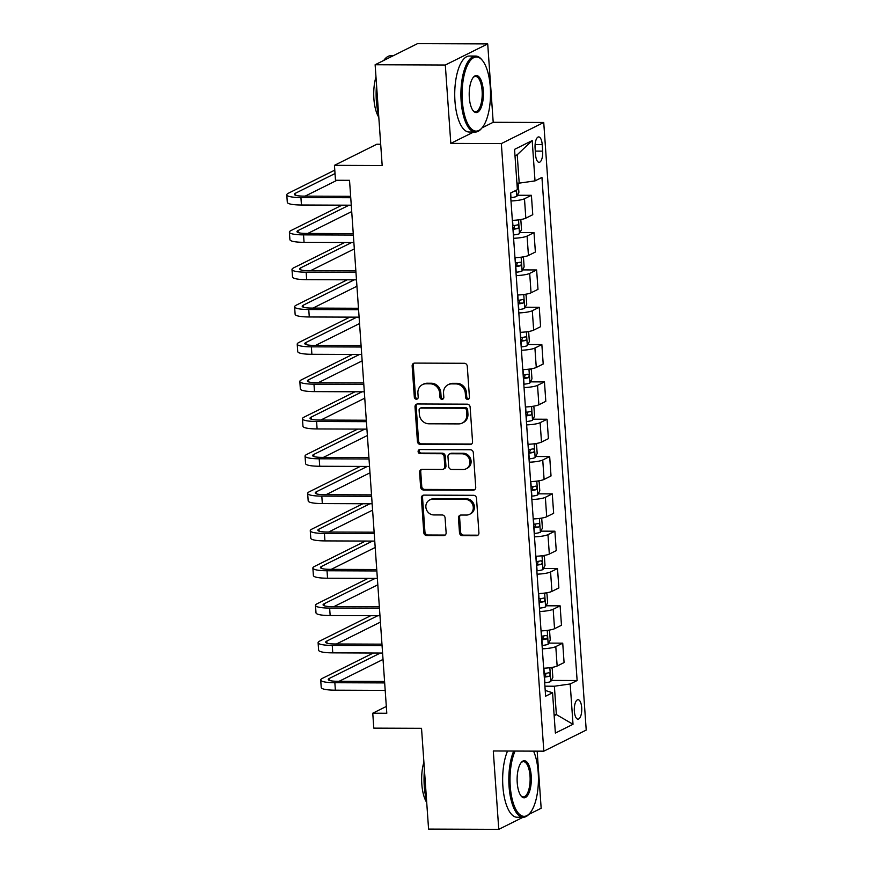 <?xml version="1.0" encoding="UTF-8"?>
<svg xmlns="http://www.w3.org/2000/svg" width="873" height="873" viewBox="0 0 873 873"><rect width="100%" height="100%" fill="white"/><g stroke="black" fill="none" stroke-linecap="round" stroke-linejoin="round"><path stroke-width="1.31" d="M467.666 399.408A2.084 1.899 -116.5 0 0 469.445 397.368L467.273 366.224A2.979 2.706 -116.5 0 0 464.316 363.288L414.708 363.092A2.979 2.706 -116.5 0 0 412.154 366.016L414.326 397.16A2.084 1.899 -116.5 0 0 417.185 399.037A2.084 1.899 -116.5 0 0 418.189 397.171L417.905 393.145A9.548 8.665 -116.5 0 1 422.467 384.622A9.548 8.665 -116.5 0 1 426.068 383.793L430.203 383.814A9.548 8.665 -116.5 0 1 439.676 393.221L439.959 397.248A2.084 1.899 -116.5 0 0 442.818 399.125A2.084 1.899 -116.5 0 0 443.822 397.27L443.539 393.243A9.548 8.665 -116.5 0 1 448.1 384.72A9.548 8.665 -116.5 0 1 451.701 383.891L455.837 383.913A9.548 8.665 -116.5 0 1 465.309 393.319L465.593 397.346A2.084 1.899 -116.5 0 0 467.666 399.408M448.1 384.72L449.246 384.153A9.548 8.665 -116.5 0 1 452.847 383.323L456.983 383.334A9.548 8.665 -116.5 0 1 466.455 392.752L466.739 396.779A2.084 1.899 -116.5 0 0 468.965 398.83M414.195 363.146A2.979 2.706 -116.5 0 0 413.3 365.449L415.472 396.582A2.084 1.899 -116.5 0 0 417.709 398.634M422.467 384.622L423.612 384.055A9.548 8.665 -116.5 0 1 427.213 383.225L431.349 383.236A9.548 8.665 -116.5 0 1 440.821 392.654L441.105 396.68A2.084 1.899 -116.5 0 0 443.342 398.732M581.691 707.61A9.723 3.732 90.2 0 0 578.057 699.71A9.723 3.732 90.2 0 0 574.358 711.255A9.723 3.732 90.2 0 0 577.981 719.166A9.723 3.732 90.2 0 0 581.691 707.61M459.493 532.759A2.979 2.706 -116.5 0 0 462.45 535.706L476.374 535.749A2.979 2.706 -116.5 0 0 478.917 532.836L476.505 498.254A2.979 2.706 -116.5 0 0 473.548 495.307L423.94 495.122A2.979 2.706 -116.5 0 0 421.386 498.046L423.798 532.628A2.979 2.706 -116.5 0 0 426.766 535.564L443.571 535.629A2.979 2.706 -116.5 0 0 446.125 532.705L445.088 517.907A2.979 2.706 -116.5 0 0 442.131 514.972L433.794 514.939A7.977 7.235 -116.5 0 1 426.155 508.73A7.977 7.235 -116.5 0 1 429.691 499.956A7.977 7.235 -116.5 0 1 432.702 499.258L465.353 499.378A7.977 7.235 -116.5 0 1 472.991 505.587A7.977 7.235 -116.5 0 1 469.456 514.372A7.977 7.235 -116.5 0 1 466.455 515.059L461.009 515.037A2.979 2.706 -116.5 0 0 458.456 517.962L459.493 532.759L460.638 532.192A2.979 2.706 -116.5 0 0 463.596 535.127L477.52 535.182A2.979 2.706 -116.5 0 0 478.033 535.138M475.316 132.041A37.997 14.557 -89.8 0 1 461.14 101.181A37.997 14.557 -89.8 0 1 475.61 56.058L469.434 56.036A37.997 14.557 -89.8 0 0 454.964 101.159A37.997 14.557 -89.8 0 0 469.139 132.019L475.316 132.041A37.997 14.557 -89.8 0 0 481.372 128.647L482.071 127.818A37.081 14.208 90.2 0 0 490.288 87.093A37.081 14.208 90.2 0 0 482.322 60.335A37.081 14.208 90.2 0 0 467.633 64.875A37.081 14.208 90.2 0 0 462.33 101.006A37.081 14.208 90.2 0 0 482.071 127.818L493.201 122.296L487.712 43.912L445.317 65.017L375.128 64.744L382.178 165.51L334.446 165.335L335.494 180.264L349.527 180.318L386.794 713.263L372.76 713.208L373.797 728.137L421.528 728.311L428.578 829.088L498.767 829.35L523.069 817.259M445.317 65.017L450.806 143.39L501.342 143.587L543.824 751.173L493.289 750.976L498.767 829.35M470.001 444.608A2.979 2.706 -116.5 0 0 472.544 441.694L470.132 407.113A2.979 2.706 -116.5 0 0 467.164 404.166L417.567 403.981A2.979 2.706 -116.5 0 0 415.013 406.894L417.425 441.476A2.979 2.706 -116.5 0 0 420.393 444.422L470.001 444.608L471.147 444.041A2.979 2.706 -116.5 0 0 471.66 443.986M473.319 452.683L475.73 487.265A2.979 2.706 -116.5 0 1 473.188 490.179L423.58 489.993A2.979 2.706 -116.5 0 1 420.611 487.058L419.586 472.249A2.979 2.706 -116.5 0 1 422.128 469.336L442.251 469.412A2.979 2.706 -116.5 0 0 444.804 466.488L444.117 456.666A2.979 2.706 -116.5 0 0 441.16 453.731L420.208 453.654A2.084 1.899 -116.5 0 1 419.138 449.726A2.084 1.899 -116.5 0 1 419.924 449.551L470.361 449.737A2.979 2.706 -116.5 0 1 473.319 452.683M528.798 814.411L541.162 808.256L537.168 751.14M375.128 64.744L417.523 43.65L487.712 43.912M535.094 148.104L535.553 154.674A9.428 3.612 90.2 0 0 539.067 162.323A9.428 3.612 90.2 0 0 542.657 151.138L542.198 144.569A9.428 3.612 90.2 0 0 538.685 136.908A9.428 3.612 90.2 0 0 535.094 148.104M501.342 143.587L543.737 122.482L586.22 730.068L543.824 751.173M532.192 140.586L535.018 180.897L519.206 183.134L517.22 154.761L532.192 140.586L514.546 149.37L517.373 189.67L510.443 193.119L545.614 696.207L552.554 692.758L545.21 690.434M551.31 680.427L577.129 680.525L541.947 177.437L535.018 180.897M577.129 680.525L570.189 683.974L573.015 724.284L555.37 733.069L552.554 692.758M380.693 144.252L376.841 144.231L334.446 165.335M493.201 122.296L543.737 122.482M386.324 706.453L372.76 713.208M517.22 154.761L515.005 155.863M519.206 183.134L516.914 183.123M554.071 714.572L556.363 714.583L554.377 686.222L544.916 686.178M554.148 715.685L556.363 714.583L573.015 724.284M517.383 195.257L531.406 195.312L524.477 198.76A12.157 2.128 176 0 1 510.989 200.965M512.342 220.367A12.157 2.128 176 0 0 525.83 218.163L532.759 214.714L531.406 195.312M520.002 232.578L534.014 232.633L527.085 236.081A12.157 2.128 176 0 1 513.597 238.285M514.95 257.688A12.157 2.128 176 0 0 528.438 255.483L535.378 252.035L534.014 232.633M522.611 269.899L536.622 269.953L529.693 273.402A12.157 2.128 176 0 1 516.205 275.606M517.558 295.009A12.157 2.128 176 0 0 531.046 292.804L537.986 289.356L536.622 269.953M525.219 307.22L539.241 307.274L532.301 310.723A12.157 2.128 176 0 1 518.813 312.927M520.177 332.329A12.157 2.128 176 0 0 533.665 330.136L540.594 326.677L539.241 307.274M527.827 344.54L541.849 344.595L534.909 348.043A12.157 2.128 176 0 1 521.421 350.248M522.785 369.65A12.157 2.128 176 0 0 536.273 367.457L543.202 363.997L541.849 344.595M530.435 381.861L544.457 381.916L537.528 385.364A12.157 2.128 176 0 1 524.04 387.568M525.393 406.971A12.157 2.128 176 0 0 538.881 404.777L545.811 401.318L544.457 381.916M533.043 419.182L547.065 419.236L540.136 422.685A12.157 2.128 176 0 1 526.648 424.889M528.001 444.292A12.157 2.128 176 0 0 541.489 442.098L548.419 438.639L547.065 419.236M535.662 456.503L549.674 456.557L542.744 460.006A12.157 2.128 176 0 1 529.256 462.21M530.609 481.612A12.157 2.128 176 0 0 544.097 479.419L551.027 475.96L549.674 456.557M538.27 493.823L552.282 493.878L545.352 497.326A12.157 2.128 176 0 1 531.864 499.531M533.217 518.933A12.157 2.128 176 0 0 546.705 516.74L553.646 513.291L552.282 493.878M540.878 531.144L554.89 531.199L547.96 534.647A12.157 2.128 176 0 1 534.472 536.851M535.826 556.254A12.157 2.128 176 0 0 549.324 554.06L556.254 550.612L554.89 531.199M543.486 568.465L557.509 568.519L550.568 571.968A12.157 2.128 176 0 1 537.081 574.172M538.445 593.575A12.157 2.128 176 0 0 551.932 591.381L558.862 587.933L557.509 568.519M546.094 605.786L560.117 605.84L553.176 609.289A12.157 2.128 176 0 1 539.689 611.493M541.053 630.895A12.157 2.128 176 0 0 554.541 628.702L561.47 625.254L560.117 605.84M548.702 643.106L562.725 643.161L555.795 646.609A12.157 2.128 176 0 1 542.308 648.814M543.661 668.216A12.157 2.128 176 0 0 557.149 666.023L564.078 662.574L562.725 643.161M554.377 686.222L570.189 683.974M450.806 143.39L473.613 132.041M417.054 404.024A2.979 2.706 -116.5 0 0 416.159 406.327L418.571 440.909A2.979 2.706 -116.5 0 0 421.539 443.855L471.147 444.041M466.498 410.321A2.084 1.899 -116.5 0 0 464.425 408.258L420.884 408.095A2.084 1.899 -116.5 0 0 419.095 410.135L419.389 414.391A9.548 8.665 -116.5 0 0 428.872 423.798L458.631 423.907A9.548 8.665 -116.5 0 0 462.232 423.078A9.548 8.665 -116.5 0 0 466.793 414.566L466.498 410.321L467.644 409.753A2.084 1.899 -116.5 0 0 465.571 407.691L464.425 408.258M420.099 408.28L421.244 407.702A2.084 1.899 -116.5 0 1 422.03 407.527L465.571 407.691M462.232 423.078L463.377 422.51A9.548 8.665 -116.5 0 0 467.939 413.998L466.793 414.566M467.644 409.753L467.939 413.998M421.615 469.379A2.979 2.706 -116.5 0 0 420.731 471.682L421.757 486.479A2.979 2.706 -116.5 0 0 424.725 489.426L474.334 489.611A2.979 2.706 -116.5 0 0 474.847 489.567M443.375 469.15L444.521 468.583A2.979 2.706 -116.5 0 0 445.95 465.92L445.263 456.099A2.979 2.706 -116.5 0 0 442.305 453.163L421.353 453.076L420.208 453.654M419.76 449.551A2.084 1.899 -116.5 0 0 421.353 453.076M463.127 469.488A7.977 7.235 -116.5 0 0 466.138 468.79A7.977 7.235 -116.5 0 0 469.663 460.016A7.977 7.235 -116.5 0 0 462.035 453.807L450.523 453.764A2.979 2.706 -116.5 0 0 447.969 456.688L448.657 466.509A2.979 2.706 -116.5 0 0 451.625 469.445L463.127 469.488M466.138 468.79L467.284 468.223A7.977 7.235 -116.5 0 0 470.809 459.438A7.977 7.235 -116.5 0 0 463.181 453.24L462.035 453.807M449.399 454.025L450.544 453.458A2.979 2.706 -116.5 0 1 451.668 453.196L463.181 453.24M460.497 515.092A2.979 2.706 -116.5 0 0 459.602 517.394L460.638 532.192M469.456 514.372L470.602 513.793A7.977 7.235 -116.5 0 0 474.137 505.02A7.977 7.235 -116.5 0 0 466.498 498.81L465.353 499.378M429.691 499.956L430.836 499.378A7.977 7.235 -116.5 0 1 433.848 498.69L466.498 498.81M423.427 495.177A2.979 2.706 -116.5 0 0 422.532 497.468L424.944 532.05A2.979 2.706 -116.5 0 0 427.912 534.996L444.717 535.062A2.979 2.706 -116.5 0 0 445.23 535.007M518.049 183.123L518.911 192.246L516.827 196.381A8.053 1.408 176 0 1 510.978 197.604L510.749 197.625M513.761 191.471A8.053 1.408 -4 0 0 515.223 191.132L515.932 190.39M334.785 170.137L288.461 193.195A22.796 3.983 -4 0 0 286.781 194.865A22.796 3.983 -4 0 0 300.923 197.549L350.75 197.734M286.781 194.865L287.304 202.329A22.796 3.983 -4 0 0 301.447 205.013L351.273 205.199M350.64 196.305L303.793 196.119A15.201 2.652 176 0 1 294.354 194.33A15.201 2.652 176 0 1 295.478 193.217L335.025 173.541M305.157 196.13L337.022 180.264M519.664 219.712L520.886 220.618L521.519 229.577L519.435 233.702A8.053 1.408 176 0 1 513.597 234.924L513.368 234.946M512.964 229.272L513.193 229.25A8.053 1.408 -4 0 0 517.831 228.453C519.086 226.816 519.009 225.627 517.58 224.874A8.053 1.408 176 0 1 512.942 225.66L512.713 225.692M514.841 225.43L513.793 228.431A4.103 0.72 176 0 1 512.92 228.562M522.283 257.033L523.494 257.939L524.127 266.898L522.043 271.023A8.053 1.408 176 0 1 516.205 272.245L515.976 272.267M515.572 266.592L515.801 266.571A8.053 1.408 -4 0 0 520.439 265.774C521.694 264.137 521.618 262.948 520.188 262.195A8.053 1.408 176 0 1 515.55 262.98L515.321 263.013M517.449 262.751L516.401 265.752A4.103 0.72 176 0 1 515.528 265.883M524.891 294.354L526.113 295.26L526.735 304.219L524.651 308.344A8.053 1.408 176 0 1 518.813 309.566L518.584 309.588M518.18 303.913L518.42 303.891A8.053 1.408 -4 0 0 523.047 303.095C524.313 301.469 524.226 300.268 522.796 299.515A8.053 1.408 176 0 1 518.169 300.312L517.94 300.334M520.057 300.072L519.009 303.084A4.103 0.72 176 0 1 518.136 303.204M341.998 205.166L291.069 230.516A22.796 3.983 -4 0 0 289.389 232.185A22.796 3.983 -4 0 0 303.542 234.87L353.358 235.055M289.389 232.185L289.912 239.649A22.796 3.983 -4 0 0 304.055 242.334L353.881 242.519M353.259 233.626L306.401 233.44A15.201 2.652 176 0 1 296.973 231.651A15.201 2.652 176 0 1 298.097 230.537L349.025 205.199M307.765 233.451L351.71 211.582M344.606 242.487L293.677 267.836A22.796 3.983 -4 0 0 291.997 269.506A22.796 3.983 -4 0 0 306.15 272.19L355.966 272.376M291.997 269.506L292.52 276.97A22.796 3.983 -4 0 0 306.674 279.655L356.49 279.84M355.868 270.946L309.009 270.761A15.201 2.652 176 0 1 299.581 268.971A15.201 2.652 176 0 1 300.705 267.858L351.633 242.519M310.373 270.772L354.329 248.903M347.225 279.807L296.296 305.157A22.796 3.983 -4 0 0 294.605 306.827A22.796 3.983 -4 0 0 308.758 309.511L358.574 309.697M294.605 306.827L295.129 314.291A22.796 3.983 -4 0 0 309.282 316.975L359.098 317.161M358.476 308.267L311.617 308.082A15.201 2.652 176 0 1 302.189 306.292A15.201 2.652 176 0 1 303.313 305.179L354.242 279.84M312.981 308.093L356.937 286.224M527.499 331.675L528.722 332.58L529.344 341.539L527.259 345.664A8.053 1.408 176 0 1 521.421 346.887L521.192 346.908M520.799 341.234L521.028 341.212A8.053 1.408 -4 0 0 525.655 340.415C526.921 338.789 526.834 337.589 525.404 336.836A8.053 1.408 176 0 1 520.777 337.633L520.548 337.655M522.665 337.393L521.618 340.405A4.103 0.72 176 0 1 520.745 340.525M349.833 317.128L298.904 342.478A22.796 3.983 -4 0 0 297.213 344.148A22.796 3.983 -4 0 0 311.366 346.832L361.182 347.018M297.213 344.148L297.737 351.612A22.796 3.983 -4 0 0 311.89 354.296L361.706 354.482M361.084 345.588L314.225 345.402A15.201 2.652 176 0 1 304.797 343.613A15.201 2.652 176 0 1 305.921 342.5L356.85 317.161M315.589 345.413L359.545 323.545M475.61 56.058A37.997 14.557 -89.8 0 1 481.634 59.495L482.322 60.335M483.293 90.574A18.54 7.104 -89.8 0 1 480.641 108.645A18.54 7.104 -89.8 0 1 473.297 110.915A18.54 7.104 -89.8 0 1 469.314 97.536A18.54 7.104 -89.8 0 1 473.428 77.173A18.54 7.104 -89.8 0 1 483.293 90.574M472.948 110.467A17.635 6.755 90.2 0 0 475.392 111.679A17.635 6.755 90.2 0 0 482.103 90.737A17.635 6.755 90.2 0 0 475.534 76.42A17.635 6.755 90.2 0 0 473.068 77.61M378.686 115.552A37.997 14.557 -89.8 0 1 376.35 100.853A37.997 14.557 -89.8 0 1 376.536 84.899M383.749 60.466A37.997 14.557 -89.8 0 1 390.809 55.73L393.232 55.741M378.806 117.255A27.358 10.476 -89.8 0 1 373.895 98.835A27.358 10.476 -89.8 0 1 375.979 76.944M515.092 751.064A37.081 14.208 90.2 0 0 510.247 786.224A37.081 14.208 90.2 0 0 529.987 813.036A37.081 14.208 90.2 0 0 538.194 772.31A37.081 14.208 90.2 0 0 533.567 751.129M529.987 813.036L529.289 813.865A37.997 14.557 -89.8 0 1 523.233 817.259A37.997 14.557 -89.8 0 1 509.057 786.387A37.997 14.557 -89.8 0 1 513.717 751.053M531.21 775.791A18.54 7.104 -89.8 0 1 528.558 793.852A18.54 7.104 -89.8 0 1 521.214 796.132A18.54 7.104 -89.8 0 1 517.231 782.743A18.54 7.104 -89.8 0 1 521.334 762.38A18.54 7.104 -89.8 0 1 531.21 775.791M520.865 795.685A17.635 6.755 90.2 0 0 523.309 796.896A17.635 6.755 90.2 0 0 530.02 775.955A17.635 6.755 90.2 0 0 523.44 761.638A17.635 6.755 90.2 0 0 520.985 762.827M426.602 800.77A37.997 14.557 -89.8 0 1 424.267 786.071A37.997 14.557 -89.8 0 1 424.453 770.117M426.711 802.462A27.358 10.476 -89.8 0 1 421.812 784.052A27.358 10.476 -89.8 0 1 423.896 762.162M523.233 817.259L517.056 817.237A37.997 14.557 -89.8 0 1 502.881 786.366A37.997 14.557 -89.8 0 1 507.54 751.031M530.107 368.995L531.33 369.901L531.952 378.86L529.867 382.985A8.053 1.408 176 0 1 524.029 384.207L523.8 384.229M523.407 378.555L523.636 378.533A8.053 1.408 -4 0 0 528.274 377.736C529.529 376.11 529.442 374.91 528.023 374.157A8.053 1.408 176 0 1 523.385 374.954L523.156 374.975M525.273 374.713L524.226 377.725A4.103 0.72 176 0 1 523.353 377.845M532.716 406.316L533.938 407.222L534.56 416.181L532.475 420.306A8.053 1.408 176 0 1 526.637 421.528L526.408 421.55M526.015 415.875L526.244 415.854A8.053 1.408 -4 0 0 530.882 415.057C532.137 413.431 532.05 412.231 530.631 411.478A8.053 1.408 176 0 1 525.993 412.274L525.764 412.296M527.892 412.034L526.834 415.046A4.103 0.72 176 0 1 525.961 415.166M535.324 443.637L536.546 444.543L537.179 453.502L535.094 457.627A8.053 1.408 176 0 1 529.256 458.849L529.016 458.871M528.623 453.196L528.852 453.174A8.053 1.408 -4 0 0 533.49 452.378C534.745 450.752 534.669 449.551 533.239 448.798A8.053 1.408 176 0 1 528.601 449.595L528.372 449.617M530.5 449.355L529.453 452.367A4.103 0.72 176 0 1 528.58 452.498M537.943 480.958L539.154 481.863L539.787 490.822L537.703 494.947A8.053 1.408 176 0 1 531.864 496.17L531.635 496.191M531.231 490.517L531.461 490.495A8.053 1.408 -4 0 0 536.098 489.698C537.353 488.072 537.277 486.872 535.847 486.119A8.053 1.408 176 0 1 531.21 486.916L530.98 486.938M533.108 486.676L532.061 489.688A4.103 0.72 176 0 1 531.188 489.818M540.551 518.278L541.773 519.184L542.395 528.143L540.311 532.268A8.053 1.408 176 0 1 534.472 533.49L534.243 533.512M533.84 527.838L534.069 527.816A8.053 1.408 -4 0 0 538.706 527.019C539.972 525.393 539.885 524.193 538.455 523.44A8.053 1.408 176 0 1 533.829 524.236L533.589 524.258M535.716 523.996L534.669 527.008A4.103 0.72 176 0 1 533.796 527.139M352.441 354.449L301.512 379.799A22.796 3.983 -4 0 0 299.832 381.468A22.796 3.983 -4 0 0 313.974 384.153L363.79 384.349M299.832 381.468L300.345 388.932A22.796 3.983 -4 0 0 314.498 391.617L364.314 391.813M363.692 382.909L316.844 382.734A15.201 2.652 176 0 1 307.405 380.934A15.201 2.652 176 0 1 308.529 379.82L359.458 354.482M318.209 382.734L362.153 360.865M355.049 391.77L304.12 417.119A22.796 3.983 -4 0 0 302.44 418.789A22.796 3.983 -4 0 0 316.583 421.473L366.409 421.67M302.44 418.789L302.964 426.253A22.796 3.983 -4 0 0 317.106 428.938L366.922 429.134M366.3 420.229L319.453 420.055A15.201 2.652 176 0 1 310.013 418.254A15.201 2.652 176 0 1 311.137 417.141L362.066 391.802M320.817 420.055L364.761 398.186M357.657 429.09L306.729 454.44A22.796 3.983 -4 0 0 305.048 456.11A22.796 3.983 -4 0 0 319.191 458.794L369.017 458.991M305.048 456.11L305.572 463.574A22.796 3.983 -4 0 0 319.714 466.258L369.541 466.455M368.919 457.55L322.061 457.376A15.201 2.652 176 0 1 312.632 455.575A15.201 2.652 176 0 1 313.745 454.462L364.674 429.123M323.425 457.376L367.369 435.507M360.265 466.411L309.337 491.761A22.796 3.983 -4 0 0 307.656 493.431A22.796 3.983 -4 0 0 321.81 496.115L371.625 496.311M307.656 493.431L308.18 500.895A22.796 3.983 -4 0 0 322.323 503.579L372.149 503.776M371.527 494.871L324.669 494.696A15.201 2.652 176 0 1 315.24 492.896A15.201 2.652 176 0 1 316.364 491.783L367.293 466.444M326.033 494.696L369.977 472.828M362.873 503.732L311.956 529.082A22.796 3.983 -4 0 0 310.264 530.751A22.796 3.983 -4 0 0 324.418 533.436L374.233 533.632M310.264 530.751L310.788 538.215A22.796 3.983 -4 0 0 324.942 540.9L374.757 541.096M374.135 532.192L327.277 532.017A15.201 2.652 176 0 1 317.848 530.227A15.201 2.652 176 0 1 318.972 529.103L369.901 503.765M328.641 532.017L372.596 510.148M543.159 555.599L544.381 556.505L545.003 565.464L542.919 569.589A8.053 1.408 176 0 1 537.081 570.811L536.851 570.833M536.459 565.158L536.688 565.137A8.053 1.408 -4 0 0 541.315 564.34C542.58 562.714 542.493 561.514 541.064 560.761A8.053 1.408 176 0 1 536.437 561.557L536.208 561.579M538.325 561.317L537.277 564.329A4.103 0.72 176 0 1 536.404 564.46M365.492 541.053L314.564 566.402A22.796 3.983 -4 0 0 312.872 568.072A22.796 3.983 -4 0 0 327.026 570.756L376.841 570.953M312.872 568.072L313.396 575.536A22.796 3.983 -4 0 0 327.55 578.221L377.365 578.417M376.743 569.512L329.885 569.338A15.201 2.652 176 0 1 320.456 567.548A15.201 2.652 176 0 1 321.58 566.424L372.509 541.085M331.249 569.338L375.204 547.469M545.767 592.92L546.989 593.826L547.611 602.785L545.527 606.91A8.053 1.408 176 0 1 539.689 608.132L539.459 608.154M539.067 602.479L539.296 602.457A8.053 1.408 -4 0 0 543.923 601.661C545.189 600.035 545.101 598.834 543.672 598.081A8.053 1.408 176 0 1 539.045 598.878L538.816 598.9M540.933 598.638L539.885 601.65A4.103 0.72 176 0 1 539.012 601.781M368.1 578.373L317.172 603.723A22.796 3.983 -4 0 0 315.48 605.393A22.796 3.983 -4 0 0 329.634 608.077L379.449 608.274M315.48 605.393L316.004 612.857A22.796 3.983 -4 0 0 330.158 615.541L379.973 615.738M379.351 606.833L332.504 606.659A15.201 2.652 176 0 1 323.065 604.869A15.201 2.652 176 0 1 324.189 603.756L375.117 578.406M333.868 606.659L377.813 584.79M548.375 630.241L549.597 631.146L550.219 640.105L548.135 644.23A8.053 1.408 176 0 1 542.297 645.453L542.068 645.474M541.675 639.8L541.904 639.778A8.053 1.408 -4 0 0 546.542 638.981C547.797 637.355 547.709 636.155 546.291 635.402A8.053 1.408 176 0 1 541.653 636.199L541.424 636.221M543.541 635.959L542.493 638.971A4.103 0.72 176 0 1 541.62 639.101M370.709 615.694L319.78 641.044A22.796 3.983 -4 0 0 318.099 642.714A22.796 3.983 -4 0 0 332.242 645.398L382.068 645.594M318.099 642.714L318.612 650.178A22.796 3.983 -4 0 0 332.766 652.862L382.581 653.059M381.959 644.154L335.112 643.979A15.201 2.652 176 0 1 325.673 642.19A15.201 2.652 176 0 1 326.797 641.077L377.725 615.727M336.476 643.979L380.421 622.111M550.983 667.572L552.205 668.467L552.838 677.426L550.754 681.551A8.053 1.408 176 0 1 544.905 682.773L544.676 682.795M544.283 677.121L544.512 677.099A8.053 1.408 -4 0 0 549.15 676.302C550.405 674.676 550.317 673.476 548.899 672.723A8.053 1.408 176 0 1 544.261 673.52L544.032 673.541M546.16 673.279L545.112 676.291A4.103 0.72 176 0 1 544.228 676.422M373.317 653.015L322.388 678.365A22.796 3.983 -4 0 0 320.707 680.034A22.796 3.983 -4 0 0 334.85 682.719L384.677 682.915M320.707 680.034L321.231 687.498A22.796 3.983 -4 0 0 335.374 690.183L385.189 690.379M384.567 681.475L337.72 681.3A15.201 2.652 176 0 1 328.281 679.51A15.201 2.652 176 0 1 329.405 678.397L380.333 653.048M339.084 681.3L383.029 659.431M525.83 218.163L524.477 198.76M528.438 255.483L527.085 236.081M531.046 292.804L529.693 273.402M533.665 330.136L532.301 310.723M536.273 367.457L534.909 348.043M538.881 404.777L537.528 385.364M541.489 442.098L540.136 422.685M544.097 479.419L542.744 460.006M546.705 516.74L545.352 497.326M549.324 554.06L547.96 534.647M551.932 591.381L550.568 571.968M554.541 628.702L553.176 609.289M557.149 666.023L555.795 646.609M535.105 144.536L542.198 144.569M535.302 151.105L542.657 151.138M466.455 392.752L465.309 393.319M456.983 383.334L455.837 383.913M452.847 383.323L451.701 383.891M441.105 396.68L439.959 397.248M440.821 392.654L439.676 393.221M431.349 383.236L430.203 383.814M427.213 383.225L426.068 383.793M415.472 396.582L414.326 397.16M413.3 365.449L412.154 366.016M466.739 396.779L465.593 397.346M421.539 443.855L420.393 444.422M418.571 440.909L417.425 441.476M416.159 406.327L415.013 406.894M422.03 407.527L420.884 408.095M474.334 489.611L473.188 490.179M424.725 489.426L423.58 489.993M421.757 486.479L420.611 487.058M420.731 471.682L419.586 472.249M445.95 465.92L444.804 466.488M445.263 456.099L444.117 456.666M442.305 453.163L441.16 453.731M451.668 453.196L450.523 453.764M459.602 517.394L458.456 517.962M433.848 498.69L432.702 499.258M444.717 535.062L443.571 535.629M427.912 534.996L426.766 535.564M424.944 532.05L423.798 532.628M422.532 497.468L421.386 498.046M477.52 535.182L476.374 535.749M463.596 535.127L462.45 535.706M516.871 196.272L516.445 190.128M510.978 197.604L510.661 193.009M514.448 191.132L515.223 191.132M300.923 197.549L301.447 205.013M295.478 193.217L295.631 195.279M519.49 233.593L518.529 219.876M512.942 225.66L512.571 220.356M513.597 234.924L513.193 229.25M513.793 228.431L517.831 228.453M522.098 270.914L521.137 257.197M515.55 262.98L515.179 257.677M516.205 272.245L515.801 266.571M516.401 265.752L520.439 265.774M524.706 308.234L523.745 294.517M518.169 300.312L517.798 294.998M518.813 309.566L518.42 303.891M519.009 303.084L523.047 303.095M303.542 234.87L304.055 242.334M298.097 230.537L298.239 232.6M306.15 272.19L306.674 279.655M300.705 267.858L300.847 269.921M308.758 309.511L309.282 316.975M303.313 305.179L303.455 307.241M527.314 345.555L526.354 331.838M520.777 337.633L520.406 332.318M521.421 346.887L521.028 341.212M521.618 340.405L525.655 340.415M311.366 346.832L311.89 354.296M305.921 342.5L306.063 344.562M529.922 382.876L528.962 369.159M523.385 374.954L523.014 369.639M524.029 384.207L523.636 378.533M524.226 377.725L528.274 377.736M532.53 420.197L531.57 406.48M525.993 412.274L525.622 406.96M526.637 421.528L526.244 415.854M526.834 415.046L530.882 415.057M535.149 457.517L534.189 443.8M528.601 449.595L528.23 444.292M529.256 458.849L528.852 453.174M529.453 452.367L533.49 452.378M537.757 494.838L536.797 481.121M531.21 486.916L530.839 481.612M531.864 496.17L531.461 490.495M532.061 489.688L536.098 489.698M540.365 532.159L539.405 518.442M533.829 524.236L533.458 518.933M534.472 533.49L534.069 527.816M534.669 527.008L538.706 527.019M313.974 384.153L314.498 391.617M308.529 379.82L308.671 381.883M316.583 421.473L317.106 428.938M311.137 417.141L311.279 419.204M319.191 458.794L319.714 466.258M313.745 454.462L313.898 456.524M321.81 496.115L322.323 503.579M316.364 491.783L316.506 493.845M324.418 533.436L324.942 540.9M318.972 529.103L319.114 531.166M542.973 569.48L542.013 555.763M536.437 561.557L536.066 556.254M537.081 570.811L536.688 565.137M537.277 564.329L541.315 564.34M327.026 570.756L327.55 578.221M321.58 566.424L321.722 568.487M545.581 606.8L544.621 593.083M539.045 598.878L538.674 593.575M539.689 608.132L539.296 602.457M539.885 601.65L543.923 601.661M329.634 608.077L330.158 615.541M324.189 603.756L324.33 605.807M548.189 644.121L547.229 630.404M541.653 636.199L541.282 630.895M542.297 645.453L541.904 639.778M542.493 638.971L546.542 638.981M332.242 645.398L332.766 652.862M326.797 641.077L326.939 643.128M550.798 681.453L549.837 667.725M544.261 673.52L543.89 668.216M544.905 682.773L544.512 677.099M545.112 676.291L549.15 676.302M334.85 682.719L335.374 690.183M329.405 678.397L329.558 680.449"/></g></svg>
